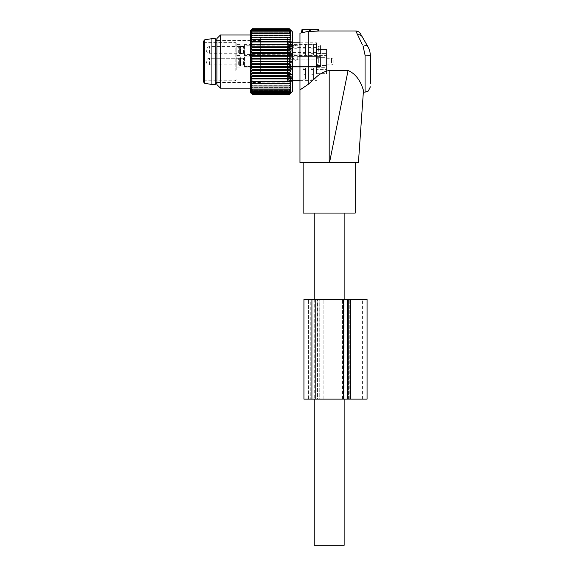 <?xml version="1.0" encoding="UTF-8"?>
<svg xmlns="http://www.w3.org/2000/svg" width="574" height="574" viewBox="0 0 574 574"><rect width="100%" height="100%" fill="white"/><g stroke="black" fill="none" stroke-linecap="round" stroke-linejoin="round"><path stroke-width="0.43" stroke-dasharray="2.87 2.15" d="M301.953 29.683L318.563 29.683M358.427 162.571L363.471 90.448L363.105 88.396C360.293 83.804 357.86 74.233 348.066 70.487L329.526 162.571L355.213 162.571L303.172 162.571L355.213 162.571M348.066 70.487L329.196 70.487C319.955 71.807 313.842 79.965 308.26 84.321L299.958 89.917L299.958 33.235M299.958 162.571L329.526 162.571M367.719 46.315C366.994 45.382 365.459 45.389 363.112 46.322L365.071 55.169A5.317 1.112 180 0 1 370.388 56.281L370.388 83.732M355.808 31.01L362.459 44.944M303.172 213.069L355.213 213.069M317.551 213.069L350.499 213.069L317.551 213.069M308.26 84.321L308.26 31.383L302.354 32.639C301.006 32.94 301.006 32.94 302.354 32.639L302.613 29.683M309.594 29.683L309.429 31.498L308.26 31.383M310.835 31.089L310.591 29.683L310.835 31.089L318.8 31.039M329.196 213.069L314.243 213.069L329.196 213.069M314.243 545.3L344.142 545.3M295.574 60.335C298.344 58.9 298.344 58.9 295.574 60.335C298.344 58.9 298.344 58.9 295.574 60.335C292.805 58.9 292.805 58.9 295.574 60.335C292.805 58.9 292.805 58.9 295.574 60.335C298.344 58.9 298.344 58.9 295.574 60.335C298.344 58.9 298.344 58.9 295.574 60.335C292.805 58.9 292.805 58.9 295.574 60.335C292.805 58.9 292.805 58.9 295.574 60.335M295.574 57.084C298.358 56.546 298.358 56.546 295.574 57.084C298.358 56.546 298.358 56.546 295.574 57.084C292.783 56.546 292.783 56.546 295.574 57.084C292.783 56.546 292.783 56.546 295.574 57.084C298.358 56.546 298.358 56.546 295.574 57.084C298.358 56.546 298.358 56.546 295.574 57.084C292.783 56.546 292.783 56.546 295.574 57.084C292.783 56.546 292.783 56.546 295.574 57.084M292.977 62.767L292.977 59.086L292.977 62.767M320.557 57.199L320.557 66.555L320.557 57.199M320.557 63.599L320.557 57.357L320.557 63.599M238.655 64.489L238.655 58.254L238.655 64.489M239.623 58.168L239.623 65.458L239.623 58.168M240.484 64.984L240.484 57.694L240.484 64.984M241.044 64.489L241.044 58.254L241.044 64.489M244.144 65.07L244.144 57.587L244.144 65.07M244.144 65.658L244.144 56.926L244.144 65.658M295.574 48.704C298.344 47.269 298.344 47.269 295.574 48.704C298.344 47.269 298.344 47.269 295.574 48.704C292.805 47.269 292.805 47.269 295.574 48.704C292.805 47.269 292.805 47.269 295.574 48.704M295.574 45.454C298.358 44.916 298.358 44.916 295.574 45.454C298.358 44.916 298.358 44.916 295.574 45.454C292.783 44.916 292.783 44.916 295.574 45.454C292.783 44.916 292.783 44.916 295.574 45.454M292.977 51.143L292.977 47.455L292.977 51.143M320.557 45.576L320.557 54.932L320.557 45.576M320.557 51.969L320.557 45.726L320.557 51.969M238.655 52.865L238.655 46.623L238.655 52.865M239.623 46.537L239.623 53.827L239.623 46.537M240.484 53.353L240.484 46.064L240.484 53.353M241.044 52.865L241.044 46.623L241.044 52.865M244.144 53.447L244.144 45.963L244.144 53.447M244.144 54.028L244.144 45.296L244.144 54.028M287.33 80.138L287.33 43.014L287.33 80.138L291.994 80.295L289.655 80.956L289.655 80.138L287.33 80.138M287.33 81.408L289.655 81.408L292.367 80.346L289.655 80.138L289.655 80.956M287.33 51.696L287.33 82.175L287.33 51.696M287.33 42.189L287.33 43.014L287.33 42.189M303.022 54.932L303.022 44.019L305.555 44.019L305.555 54.932L305.555 44.019L305.555 54.932L303.022 54.932L305.555 54.932L305.555 48.84L303.022 48.84L305.555 48.84L305.555 44.019L303.022 44.019L303.022 54.932L303.022 44.019L303.022 53.64L305.555 53.64L303.022 53.64L303.022 54.932M310.864 54.932L310.864 44.019L313.397 44.019L313.397 54.932L313.397 44.019L313.397 54.932L310.864 54.932L313.397 54.932L313.397 48.84L310.864 48.84L313.397 48.84L313.397 44.019L310.864 44.019L310.864 54.932L310.864 44.019L310.864 53.64L313.397 53.64L310.864 53.64L310.864 54.932M316.568 70.573L316.568 42.806L316.568 70.573M313.397 70.573L313.397 79.133L313.397 70.573M310.864 79.133L313.397 79.133L313.397 68.22L310.864 68.22L310.864 79.133L310.864 68.22L313.397 68.22L313.397 74.311L310.864 74.311L313.397 74.311L313.397 79.133L310.864 79.133L310.864 68.22L310.864 69.511L313.397 69.511L310.864 69.511L310.864 79.133M305.555 70.573L305.555 79.133L305.555 70.573M303.022 79.133L305.555 79.133L305.555 68.22L303.022 68.22L303.022 79.133L303.022 68.22L305.555 68.22L305.555 74.311L303.022 74.311L305.555 74.311L305.555 79.133L303.022 79.133L303.022 68.22L303.022 69.511L305.555 69.511L303.022 69.511L303.022 79.133M216.9 51.696L216.9 82.175L216.9 51.696M292.367 42.806L289.655 41.737L289.655 43.014L287.33 43.014L291.994 42.856L289.655 42.189L289.655 43.014L292.675 42.806M215.236 38.666L215.236 84.478M316.568 73.644L326.534 73.644L326.534 69.82L326.534 73.644L316.568 73.644L316.568 69.82L326.534 69.82L316.568 69.82L316.568 73.644L316.568 67.689L316.568 73.644M211.914 84.478L211.914 38.666M326.534 49.5L326.534 53.332L326.534 49.5L316.568 49.5L326.534 49.5L326.534 55.463L326.534 49.5M316.568 49.5L316.568 53.332L326.534 53.332L316.568 53.332L316.568 49.5L316.568 53.848L316.568 49.5M316.568 45.109L316.568 47.879L316.568 45.109M244.144 45.109L244.144 55.463L244.144 45.109M326.534 65.472L326.534 57.673L326.534 69.82L326.534 65.472L316.568 65.472L316.568 69.82L316.568 56.058L316.568 67.086L316.568 65.472L326.534 65.472M326.534 69.303L326.534 73.644L326.534 67.689L326.534 69.303L316.568 69.303L326.534 69.303M326.534 57.673L326.534 53.332L326.534 57.673L316.568 57.673L316.568 53.332L316.568 57.673L316.568 56.058L316.568 57.673L326.534 57.673M326.534 63.169L326.534 58.254L326.534 63.169M244.144 52.98L244.144 46.494L244.144 52.98M331.521 63.169L331.521 58.254L331.521 63.169M203.612 82.032L203.612 41.12M240.822 52.98L240.822 46.494L240.822 52.98M333.178 60.442L333.178 63.936L333.178 60.442M203.612 52.378L203.612 80.762L203.612 52.378M240.822 54.788L240.822 44.435L240.822 54.788M236.832 54.788L236.832 44.435L236.832 54.788M236.832 69.978L236.832 44.047L236.832 69.978M236.832 56.733L236.832 67.086L236.832 56.733M240.822 66.412L240.822 56.058L240.822 66.412M240.822 58.541L240.822 65.027L240.822 58.541M244.144 64.604L244.144 58.117L244.144 64.604M244.144 56.733L244.144 67.086L244.144 56.733M292.675 32.036L292.675 91.108M290.953 83.675L250.68 83.675L252.338 85.964L290.953 85.741L250.68 85.741L252.338 88.009L250.68 87.564L290.953 87.564L250.68 87.564L252.338 89.802L250.68 89.142L290.953 89.142L250.68 89.142L252.338 91.331L250.68 90.455L290.953 90.455L250.68 90.455L252.338 92.565L250.68 91.488L290.953 91.488L250.68 91.488L252.338 93.505L250.68 92.235L290.953 92.235L250.68 92.235L252.338 94.129L250.68 92.687L290.953 92.687L250.68 92.687L252.338 94.452L289.303 94.452L290.953 92.687L289.303 94.129L290.953 92.235L289.303 93.505L290.953 91.488L289.303 92.565L290.953 90.455L289.303 91.331L290.953 89.142L289.303 89.802L290.953 87.564L289.303 88.009L290.953 85.741L289.303 85.964L290.953 83.675L289.303 83.675L290.953 81.408L289.303 81.178L290.953 78.939L289.303 78.495L290.953 76.313L289.303 75.646L290.953 73.537L289.303 72.661L290.953 70.645L289.303 69.569L290.953 67.675L289.303 66.405L290.953 64.64L289.303 63.19L290.953 61.576L289.303 59.961L290.953 58.512L289.303 56.747L290.953 55.477L289.303 53.576L290.953 52.499L289.303 50.483L290.953 49.615L289.303 47.499L290.953 46.838L289.303 44.65L290.953 44.205L289.303 41.967L290.953 41.744L289.303 39.47L252.338 39.47L290.953 39.47L289.303 37.188L290.953 37.41L289.303 35.136L290.953 35.581L289.303 33.342L290.953 34.01L289.303 31.821L290.953 32.696L289.303 30.587L290.953 31.663L289.303 29.647L290.953 30.917L289.303 29.016L290.953 30.465L289.303 28.7L252.338 28.7L250.68 30.465L252.338 29.016L289.303 29.016M290.953 39.47L250.68 39.47L252.338 37.188L290.953 37.41L250.68 37.41L252.338 35.136L250.68 35.581L290.953 35.581L250.68 35.581L252.338 33.342L250.68 34.01L290.953 34.01L250.68 34.01L252.338 31.821L250.68 32.696L290.953 32.696L250.68 32.696L252.338 30.587L250.68 31.663L290.953 31.663L250.68 31.663L252.338 29.647L250.68 30.917L290.953 30.917L250.68 30.917L252.338 29.016M250.68 39.47L252.338 39.47L250.68 41.744L252.338 41.967L289.303 41.967M290.953 44.205L250.68 44.205L252.338 41.967M250.68 44.205L252.338 44.65L289.303 44.65M290.953 46.838L250.68 46.838L252.338 44.65M250.486 92.636L250.486 30.508M292.675 55.987L292.675 54.544L292.675 55.987L287.617 55.987L288.428 56.905L292.675 56.905L292.675 59.323L292.675 56.905L288.428 56.905L287.617 56.295L287.617 54.279L287.617 55.987L292.675 55.987M292.675 53.985L292.675 52.062L292.675 53.985L288.428 53.985L292.675 53.985M292.675 52.062L292.675 50.189L292.675 52.062L289.274 52.062L289.274 53.475L287.617 54.279L289.274 53.475L289.274 52.062L288.428 51.158L292.675 51.158L288.428 51.158L287.617 50.189L289.274 52.062L292.675 52.062M292.675 48.969L292.675 50.189L292.675 48.639L287.617 48.761L287.617 50.189L287.617 48.969L292.675 48.969M292.675 48.668L292.675 47.298L292.675 48.704L288.428 48.668L292.675 48.668M292.675 47.298L292.675 45.511L292.675 47.298L289.274 47.298L289.274 48.424L287.617 48.761L289.274 48.424L289.274 47.298L288.428 46.429L292.675 46.429L288.428 46.429L287.617 45.511L289.274 47.298L292.675 47.298M292.675 44.621L292.675 45.511L292.675 43.933L292.675 44.765L287.617 44.492L287.617 45.511L287.617 44.621L292.675 44.621M292.675 43.933L292.675 42.397L292.675 43.933L289.274 43.933L289.274 44.657L287.617 44.492L289.274 44.657L289.274 43.933L288.428 43.179L292.675 43.179L288.428 43.179L287.617 42.397L289.274 43.933L292.675 43.933M292.675 41.931L292.675 42.397L292.675 41.902L287.617 41.902L287.617 42.397L287.617 41.931L292.675 41.931M292.675 42.232L288.428 42.232L292.675 42.232M292.675 42.297L292.675 41.17L292.675 42.297L289.246 42.562L287.617 41.902L289.274 42.548L288.428 41.737L292.675 41.737L288.428 41.737L287.617 41.17L289.274 42.297L292.675 42.297M292.675 41.17L287.617 41.156L292.675 41.17M292.675 59.323L292.675 60.815L292.675 59.323L289.274 59.323L289.274 57.759L288.428 56.905L289.274 57.759L289.274 59.323L288.428 60.04L292.675 60.04L288.428 60.04L287.617 60.815L289.274 59.323L292.675 59.323M292.675 62.329L292.675 60.815L292.675 63.111L292.675 62.329L287.617 62.638L287.617 60.815L287.617 62.329L292.675 62.329M292.675 63.111L292.675 65.393L292.675 63.111L288.428 63.111L292.675 63.111M292.675 65.393L292.675 67.158L292.675 65.393L289.274 65.393L289.274 63.822L287.617 62.638L289.274 63.822L289.274 65.393L288.428 66.247L292.675 66.247L288.428 66.247L287.617 67.158L289.274 65.393L292.675 65.393M292.675 68.6L292.675 67.158L292.675 69.167L292.675 68.6L287.617 68.866L287.617 67.158L287.617 68.6L292.675 68.6M292.675 69.167L292.675 71.09L292.675 69.167L288.428 69.167L292.675 69.167M292.675 71.09L292.675 72.955L292.675 71.09L289.274 71.09L289.274 69.669L287.617 68.866L289.274 69.669L289.274 71.09L288.428 71.994L292.675 71.994L288.428 71.994L287.617 72.955L289.274 71.09L292.675 71.09M292.675 74.182L292.675 72.955L292.675 74.512L287.617 74.39L287.617 72.955L287.617 74.182L292.675 74.182M292.675 74.477L292.675 75.847L292.675 74.448L288.428 74.477L292.675 74.477M292.675 75.847L292.675 77.641L292.675 75.847L289.274 75.847L289.274 74.728L287.617 74.39L289.274 74.728L289.274 75.847L288.428 76.722L292.675 76.722L288.428 76.722L287.617 77.641L289.274 75.847L292.675 75.847M292.675 78.53L292.675 77.641L292.675 79.212L292.675 78.38L287.617 78.652L287.617 77.641L287.617 78.53L292.675 78.53M292.675 79.212L292.675 80.747L292.675 79.212L289.274 79.212L289.274 78.495L287.617 78.652L289.274 78.495L288.428 79.965L292.675 79.965L288.428 79.965L287.617 80.747L289.274 79.212L292.675 79.212M292.675 81.214L292.675 80.747L292.675 81.25L287.617 81.25L287.617 80.747L287.617 81.214L292.675 81.214M292.675 80.92L288.428 80.92L292.675 80.92M292.675 80.855L292.675 81.982L292.675 80.855L289.246 80.59L292.675 80.59L289.246 80.59L287.617 81.25L289.274 80.604L288.428 81.415L292.675 81.415L288.428 81.415L287.617 81.982L289.274 80.855L292.675 80.855M292.675 81.982L287.617 81.996L292.675 81.982M290.953 41.744L250.68 41.744M252.338 37.188L289.303 37.188M252.338 35.136L289.303 35.136M252.338 33.342L289.303 33.342M252.338 31.821L289.303 31.821M252.338 30.587L289.303 30.587M252.338 29.647L289.303 29.647M290.953 30.465L250.68 30.465L290.953 30.465M290.953 30.314L250.68 30.314M290.953 49.615L250.68 49.615L252.338 47.499L289.303 47.499M250.68 49.615L252.338 50.483L289.303 50.483M290.953 52.499L250.68 52.499L252.338 50.483M250.68 52.499L252.338 53.576L289.303 53.576M290.953 55.477L250.68 55.477L252.338 53.576M250.68 55.477L252.338 56.747L289.303 56.747M290.953 58.512L250.68 58.512L252.338 56.747M250.68 58.512L252.338 59.961L289.303 59.961M290.953 61.576L250.68 61.576L252.338 59.961M250.68 61.576L252.338 63.19L289.303 63.19M290.953 64.64L250.68 64.64L252.338 63.19M250.68 64.64L252.338 66.405L289.303 66.405M290.953 67.675L250.68 67.675L252.338 66.405M250.68 67.675L252.338 69.569L289.303 69.569M290.953 70.645L250.68 70.645L252.338 69.569M250.68 70.645L252.338 72.661L289.303 72.661M290.953 73.537L250.68 73.537L252.338 72.661M250.68 73.537L252.338 75.646L289.303 75.646M290.953 76.313L250.68 76.313L252.338 75.646M250.68 76.313L252.338 78.495L289.303 78.495M290.953 78.939L250.68 78.939L252.338 78.495M250.68 78.939L252.338 81.178L289.303 81.178M290.953 81.408L252.338 81.178M250.68 81.408L252.338 83.675L289.303 83.675L250.68 83.675M250.68 46.838L252.338 47.499M250.486 48.833L250.486 88.152L250.486 48.833M290.953 92.83L250.68 92.83M252.338 94.129L289.303 94.129M252.338 93.505L289.303 93.505M252.338 92.565L289.303 92.565M252.338 91.331L289.303 91.331M252.338 89.802L289.303 89.802M252.338 88.009L289.303 88.009M252.338 85.964L289.303 85.964M289.274 42.548L292.675 42.562L289.246 42.562M289.274 44.657L292.675 44.657L289.274 44.657M287.617 44.492L288.428 44.621L287.617 44.492L287.617 42.555L287.617 44.492M289.274 48.424L292.675 48.424L289.274 48.424M287.617 48.761L288.428 48.668L287.617 48.761L287.617 45.741L287.617 48.761M289.274 78.495L292.675 78.495L289.274 78.495M287.617 78.652L288.428 78.53L287.617 78.652L287.617 80.59L287.617 78.652M289.274 74.728L292.675 74.728L289.274 74.728M287.617 74.39L288.428 74.477L287.617 74.39L287.617 77.404L287.617 74.39M220.445 88.152L220.445 34.992M287.617 73.307L287.617 37.102L287.617 73.307M287.617 41.902L287.617 41.235L287.617 41.902L292.675 41.902L287.617 41.902M287.617 54.279L287.617 50.476L287.617 54.279M287.617 60.514L287.617 56.295L287.617 60.514M287.617 66.849L287.617 62.638L287.617 66.849M287.617 72.668L287.617 68.866L287.617 72.668M287.617 81.917L287.617 81.25L287.617 81.917M216.9 84.608L216.9 38.537M260.639 73.307L260.639 37.102L260.639 73.307M216.9 51.502L216.9 82.584L216.9 51.502M260.639 71.65L260.639 40.56L260.639 71.65M367.066 399.117L349.788 399.117L362.416 399.117L350.456 399.117L350.456 299.449L349.788 299.449L367.066 299.449M315.779 399.117L350.456 399.117L350.456 299.449L303.94 299.449L307.929 299.449L303.94 299.449L303.94 399.117L343.812 399.117L343.812 299.449L342.484 299.449L343.812 299.449L342.484 299.449L343.812 299.449L343.812 399.117L315.779 399.117L315.779 299.449L308.597 299.449L315.779 299.449L315.779 399.117L315.779 299.449M317.566 399.117L307.929 399.117L307.929 299.449L319.223 299.449L307.929 299.449L307.929 399.117L319.223 399.117L319.223 299.449L319.223 399.117L317.566 399.117L317.566 299.449L317.566 399.117M348.461 299.449L349.788 299.449L348.461 299.449L348.461 399.117L349.788 399.117L348.461 399.117L348.461 299.449M310.254 299.449L323.88 299.449L310.254 299.449L310.254 399.117L310.254 299.449M323.88 399.117L323.88 299.449L323.88 399.117M343.812 399.117L343.812 299.449L343.812 399.117L342.484 399.117L342.484 299.449L342.484 399.117L343.812 399.117L343.812 299.449L343.812 399.117L342.484 399.117L343.812 399.117M365.071 92.141L365.071 55.169M329.196 70.487L329.196 162.571M317.896 29.683L317.896 31.089M209.589 64.489L209.589 58.254L209.589 64.489M243.476 64.489L243.476 58.254L243.476 64.489M244.474 57.199L244.474 66.555L244.474 57.199M316.676 62.767L316.676 59.086L316.676 62.767M318.333 62.982L318.333 58.634L318.333 62.982M209.589 52.865L209.589 46.623L209.589 52.865M243.476 52.865L243.476 46.623L243.476 52.865M244.474 45.576L244.474 54.932L244.474 45.576M316.676 51.143L316.676 47.455L316.676 51.143M318.333 51.351L318.333 47.011L318.333 51.351M287.33 41.737L289.655 41.737L289.655 42.189M326.534 53.848L316.568 53.848L326.534 53.848M204.731 83.345L204.731 39.807M235.175 70.774L235.175 42.39L235.175 70.774M292.675 54.544L287.617 54.544L292.675 54.544M289.274 53.475L292.675 53.475L289.274 53.475M287.617 50.189L292.675 50.189L287.617 50.189M287.617 45.511L292.675 45.511L287.617 45.511M287.617 42.397L292.675 42.397L287.617 42.397M289.274 57.759L292.675 57.759L289.274 57.759M287.617 60.815L292.675 60.815L287.617 60.815M289.274 63.822L292.675 63.822L289.274 63.822M287.617 67.158L292.675 67.158L287.617 67.158M289.274 69.669L292.675 69.669L289.274 69.669M287.617 72.955L292.675 72.955L287.617 72.955M287.617 77.641L292.675 77.641L287.617 77.641M287.617 80.747L292.675 80.747L287.617 80.747M289.274 80.604L292.675 80.604L289.274 80.604M347.313 399.117L347.313 299.449M343.496 399.117L343.496 299.449M311.919 399.117L311.919 299.449M349.788 399.117L349.788 299.449L349.788 399.117M350.456 399.117L350.456 299.449M343.324 399.117L343.324 299.449L343.324 399.117M319.89 399.117L319.89 299.449L319.89 399.117M344.142 299.449L344.142 399.117M314.243 299.449L314.243 399.117M297.734 59.086L297.734 56.589L320.557 56.589L297.734 56.589L297.734 59.086L316.676 59.086L320.557 57.357L316.676 59.086L297.734 59.086M291.484 61.576L293.414 59.086L293.414 56.589L244.144 56.926L293.414 56.589L293.414 59.086L291.484 61.576L292.977 64.066L316.676 64.066L320.557 65.795L316.676 64.066L292.977 64.066L291.484 61.576M209.589 58.254A3.322 3.322 0 0 0 206.267 61.576A3.322 3.322 0 0 0 209.589 64.898L238.655 64.898L240.484 65.458L238.655 64.898L209.589 64.898A3.322 3.322 0 0 1 206.267 61.576A3.322 3.322 0 0 1 209.589 58.254L238.655 58.254L240.484 57.694L238.655 58.254L209.589 58.254M241.044 58.254L240.484 57.694L241.044 58.254L243.476 58.254L244.144 57.587L243.476 58.254L241.044 58.254M241.044 64.898L240.484 65.458L241.044 64.898L243.476 64.898L244.144 65.558L243.476 64.898L241.044 64.898M244.474 66.555L320.557 66.555L244.474 66.555M320.557 45.726L316.676 47.455L297.734 47.455L297.734 44.966L320.557 44.966M320.557 54.164L316.676 52.435L292.977 52.435L291.484 49.945L293.414 47.455L293.414 44.966L244.144 45.296M244.144 45.963L243.476 46.623L241.044 46.623L240.484 46.064L238.655 46.623L209.589 46.623A3.322 3.322 0 0 0 206.267 49.945A3.322 3.322 0 0 0 209.589 53.267L238.655 53.267L239.623 53.827L243.476 53.267L244.144 53.934M320.557 54.932L244.144 54.595M299.958 80.346L316.568 80.346M216.9 40.976L287.33 40.976M216.9 82.175L287.33 82.175M299.958 42.806L316.568 42.806M244.144 55.463L326.534 55.463M244.144 44.435L316.568 44.435M326.534 64.898L331.521 64.898L333.178 63.936M326.534 58.254L331.521 58.254L333.178 59.208M240.822 46.494L244.144 46.494M240.822 53.404L244.144 53.404M203.612 80.762L235.175 80.762L236.832 79.097M203.612 42.39L235.175 42.39L236.832 44.047M236.832 44.435L240.822 44.435M236.832 55.463L240.822 55.463M236.832 56.058L240.822 56.058L236.832 56.058M236.832 67.086L240.822 67.086L236.832 67.086M240.822 58.117L244.144 58.117L240.822 58.117M240.822 65.027L244.144 65.027L240.822 65.027M244.144 56.058L316.568 56.058L244.144 56.058M244.144 67.086L316.568 67.086L244.144 67.086M316.568 67.689L326.534 67.689M288.076 48.639L292.675 48.639L288.076 48.639M288.779 48.704L292.675 48.704L288.779 48.704M287.768 44.471L292.675 44.471L287.768 44.471M289.074 44.765L292.675 44.765L289.074 44.765M292.675 41.156L287.617 41.156M288.076 74.512L292.675 74.512L288.076 74.512M288.779 74.448L292.675 74.448L288.779 74.448M287.768 78.674L292.675 78.674L287.768 78.674M289.074 78.38L292.675 78.38L289.074 78.38M287.617 81.25L292.675 81.25L287.617 81.25M292.675 81.996L287.617 81.996M287.617 86.05L260.639 86.05M287.617 37.102L260.639 37.102M260.639 40.56L216.9 40.56M260.639 82.584L216.9 82.584M362.416 399.117L362.416 299.449M308.597 399.117L308.597 299.449L308.597 399.117"/><path stroke-width="0.86" d="M299.958 89.917L299.958 33.235L301.393 32.847L301.953 29.683L309.594 29.683L309.429 31.498L310.886 31.355L308.26 31.383L308.26 84.321L299.958 89.917L299.958 162.571L329.526 162.571L348.066 70.487L329.196 70.487L329.196 162.571M318.563 29.683L318.8 31.039L317.896 31.089L318.8 31.039L318.563 29.683L309.594 29.683M329.196 70.487C323.621 71.678 318.95 74.24 315.176 78.186L308.26 84.321M363.471 90.419L363.471 90.448C363.313 92.701 363.313 92.701 363.471 90.448C363.313 92.701 363.313 92.701 363.471 90.448C362.144 86.373 358.721 75.05 348.066 70.487M362.459 44.944L357.595 34.749C359.676 34.548 361.211 35.215 362.201 36.758L367.719 46.315C369.455 49.314 370.352 52.636 370.388 56.281A5.317 1.112 0 0 0 365.071 55.169L363.112 46.322C365.459 45.389 366.994 45.382 367.719 46.315C369.455 49.314 370.352 52.636 370.388 56.281L370.388 83.732M363.471 90.448L358.427 162.571L329.526 162.571M358.427 162.571L355.213 162.571L355.213 213.069L303.172 213.069L303.172 162.571M367.719 46.315L360.673 34.117C359.719 32.201 358.097 31.168 355.815 31.01L357.595 34.749M302.613 29.683L302.354 32.639C301.006 32.94 301.006 32.94 302.354 32.639C301.006 32.94 301.006 32.94 302.354 32.639L308.26 31.383M310.835 31.089L310.591 29.683L310.886 31.355L317.896 31.089L317.896 29.683M344.142 399.117L344.142 545.3L314.243 545.3L314.243 399.117M216.9 82.175L215.236 84.478L215.236 38.666L216.9 40.976M211.914 84.478L204.731 83.345L204.731 39.807L211.914 38.666L211.914 84.478L215.236 84.478M204.731 39.807L203.612 41.12L203.612 82.032L204.731 83.345M290.953 58.512L250.68 58.512L252.338 56.747L289.303 56.747L290.953 58.512L289.303 59.961L252.338 59.961L250.68 58.512M290.953 55.477L250.68 55.477L252.338 53.576L289.303 53.576L290.953 55.477L289.303 56.747M250.68 55.477L252.338 56.747M290.953 76.313L250.68 76.313L252.338 78.495L289.303 78.495L290.953 76.313L289.303 75.646L290.953 73.537L289.303 72.661L290.953 70.645L289.303 69.569L290.953 67.675L289.303 66.405L290.953 64.64L289.303 63.19L290.953 61.576L289.303 59.961M289.303 78.495L290.953 78.939L289.303 81.178L290.953 81.408L289.303 83.675L290.953 83.675L289.303 85.964L290.953 85.741L289.303 88.009L290.953 87.564L289.303 89.802L290.953 89.142L289.303 91.331L290.953 90.455L289.303 92.565L290.953 91.488L289.303 93.505L290.953 92.235L289.303 94.129L290.953 92.687L289.303 94.452L292.675 91.108L292.675 32.036L290.953 30.314M290.953 30.465L289.303 29.016L290.953 30.917L289.303 29.647L290.953 31.663L289.303 30.587L290.953 32.696L289.303 31.821L290.953 34.01L289.303 33.342L290.953 35.581L289.303 35.136L290.953 37.41L289.303 37.188L290.953 39.47L289.303 39.47L290.953 41.744L250.68 41.744L252.338 39.47L250.68 39.47L252.338 37.188L250.68 37.41L252.338 35.136L250.68 35.581L252.338 33.342L250.68 34.01L252.338 31.821L250.68 32.696L252.338 30.587L250.68 31.663L252.338 29.647L250.68 30.917L252.338 29.016L250.68 30.465L252.338 28.7L289.303 28.7L290.817 30.314M290.953 41.744L289.303 41.967L290.953 44.205L289.303 44.65L290.953 46.838L289.303 47.499L290.953 49.615L289.303 50.483L290.953 52.499L289.303 53.576M290.953 52.499L250.68 52.499L252.338 53.576M250.68 52.499L252.338 50.483L289.303 50.483M290.953 49.615L250.68 49.615L252.338 50.483M250.68 49.615L252.338 47.499L289.303 47.499M290.953 46.838L250.68 46.838L252.338 47.499M250.68 46.838L252.338 44.65L289.303 44.65M290.953 44.205L250.68 44.205L252.338 44.65M250.68 44.205L252.338 41.967L289.303 41.967M250.68 41.744L252.338 41.967M250.68 39.47L290.953 39.47M250.68 30.314L252.338 28.7L250.486 30.508L250.486 92.636L252.338 94.452L289.303 94.452L290.953 92.83M250.68 76.313L252.338 75.646L289.303 75.646M290.953 73.537L250.68 73.537L252.338 75.646M250.68 73.537L252.338 72.661L289.303 72.661M290.953 70.645L250.68 70.645L252.338 72.661M250.68 70.645L252.338 69.569L289.303 69.569M290.953 67.675L250.68 67.675L252.338 69.569M250.68 67.675L252.338 66.405L289.303 66.405M290.953 64.64L250.68 64.64L252.338 66.405M250.68 64.64L252.338 63.19L289.303 63.19M290.953 61.576L250.68 61.576L252.338 63.19M250.68 61.576L252.338 59.961M252.338 29.016L289.303 29.016M252.338 29.647L289.303 29.647M252.338 30.587L289.303 30.587M252.338 31.821L289.303 31.821M252.338 33.342L289.303 33.342M252.338 35.136L289.303 35.136M252.338 37.188L289.303 37.188M250.68 92.83L252.338 94.452L250.68 92.687L252.338 94.129L289.303 94.129M250.68 83.675L252.338 83.675L250.68 83.675L252.338 85.964L250.68 85.741L252.338 88.009L250.68 87.564L252.338 89.802L250.68 89.142L252.338 91.331L250.68 90.455L252.338 92.565L250.68 91.488L252.338 93.505L250.68 92.235L252.338 94.129M290.953 81.408L250.68 81.408L252.338 83.675L290.953 83.675M250.68 81.408L289.303 81.178M290.953 78.939L250.68 78.939L252.338 81.178M250.68 78.939L252.338 78.495M252.338 85.964L289.303 85.964M252.338 88.009L289.303 88.009M252.338 89.802L289.303 89.802M252.338 91.331L289.303 91.331M252.338 92.565L289.303 92.565M252.338 93.505L289.303 93.505M220.445 88.152L216.9 84.608L216.9 38.537L220.445 34.992L220.445 88.152L250.486 88.152M343.496 399.117L367.066 399.117L367.066 299.449L303.94 299.449L303.94 399.117L343.496 399.117L343.496 299.449M365.071 55.169L365.071 92.141L368.329 91.022L370.388 86.825M347.313 399.117L347.313 299.449M350.456 399.117L350.456 299.449M311.919 399.117L311.919 299.449M315.779 399.117L315.779 299.449M363.356 92.141L365.071 92.141M318.8 31.01L355.808 31.01M344.142 213.069L344.142 299.449M314.243 213.069L314.243 299.449M292.675 80.346L299.958 80.346M292.675 42.806L299.958 42.806M211.914 38.666L215.236 38.666M220.445 34.992L250.486 34.992"/></g></svg>
